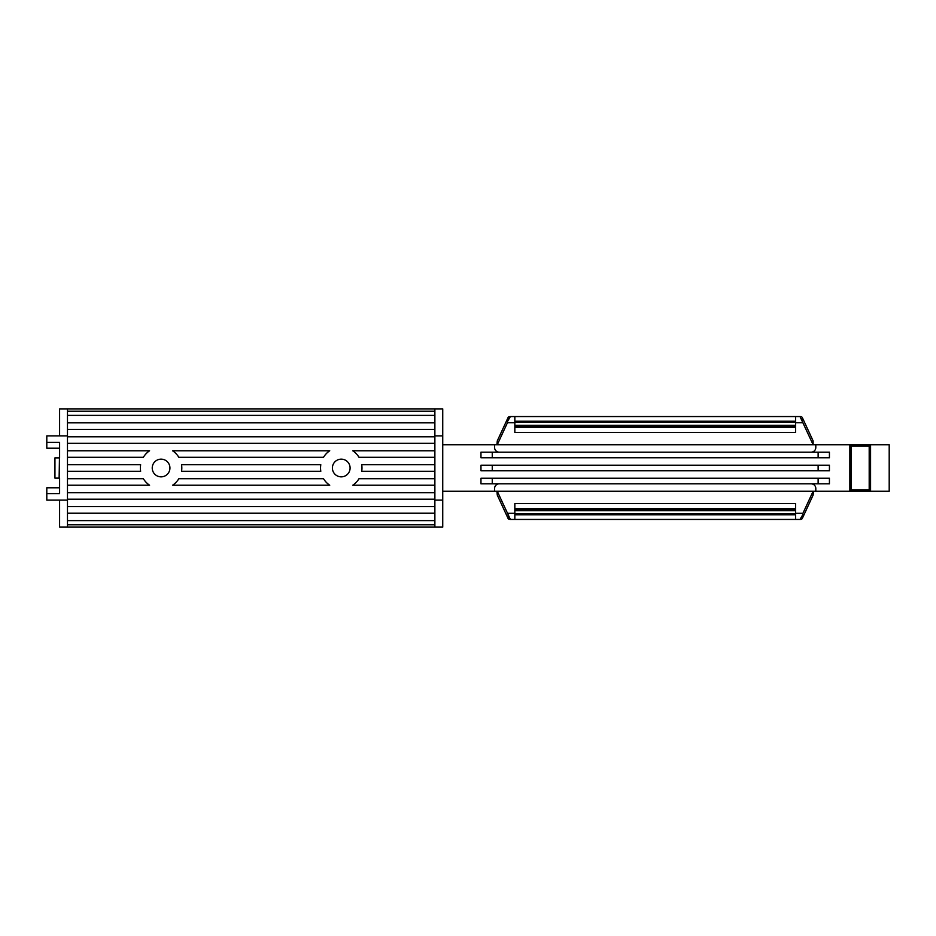 <?xml version="1.0" encoding="UTF-8"?>
<svg xmlns="http://www.w3.org/2000/svg" width="936" height="936" viewBox="0 0 936 936"><rect width="100%" height="100%" fill="white"/><g stroke="black" fill="none" stroke-linecap="round" stroke-linejoin="round"><path stroke-width="1.4" d="M514.835 509.664L795.553 509.664L795.553 503.51L514.835 503.51L514.835 519.445L510.389 519.445L497.273 491.283L813.115 491.283L813.115 495.074L802.269 518.532L802.948 513.267L813.115 491.283L815.806 491.271L815.806 488.487A4.657 4.657 0 0 0 811.149 483.83M514.835 514.777L795.553 514.777L795.553 519.445L514.835 519.445M795.553 509.664L795.553 514.777M510.389 519.445A2.328 1.193 0 0 1 508.119 518.532L497.273 495.074L496.911 491.271L442.74 491.271M802.269 515.584L799.999 519.445A2.328 1.193 0 0 0 802.269 518.532M799.999 519.445L795.553 519.445M499.239 452.17A4.657 4.657 0 0 1 494.582 447.513L494.582 444.729L496.911 444.729L497.273 440.926L508.119 417.468L507.441 422.733L497.273 444.717L497.273 440.926M813.115 440.926L813.115 444.717L813.115 440.926L802.269 417.468A2.328 1.193 180 0 0 799.999 416.555L813.115 444.717L496.911 444.729L815.806 444.729L815.806 447.513A4.657 4.657 0 0 1 811.149 452.17M508.119 420.416L510.389 416.555L799.999 416.555M514.835 427.576L795.553 427.576L795.553 432.49L514.835 432.49L514.835 425.318L795.553 425.318L795.553 421.223L514.835 421.223L514.835 416.555M795.553 421.223L795.553 416.555M795.553 425.318L795.553 427.576M514.835 425.318L514.835 421.223M510.389 416.555A2.328 1.193 180 0 0 508.119 417.468M499.239 483.83A4.657 4.657 0 0 0 494.582 488.487L494.582 491.271M851.058 451.702L851.058 484.298L849.888 484.298L849.888 451.702L851.058 451.702L849.888 451.702M851.058 484.298L849.888 484.298M869.193 446.109L869.193 489.891L851.257 489.891L851.257 446.109L869.193 446.109L870.574 444.729L870.574 491.271L849.865 491.271L849.865 444.729L889.2 444.729L889.2 491.271L870.574 491.271L869.193 489.891M851.257 489.891L849.865 491.271L815.806 491.271M851.257 446.109L849.865 444.729L815.806 444.729M492.254 478.237L818.134 478.237L818.134 483.83L480.964 483.83L480.964 478.237L492.254 478.237L492.254 483.83M818.134 478.237L829.425 478.237L829.425 483.83L818.134 483.83M818.134 452.17L818.134 457.762L480.964 457.762L480.964 452.17L829.425 452.17L829.425 457.762L818.134 457.762M492.254 452.17L492.254 457.762M818.134 465.204L818.134 470.796L480.964 470.796L480.964 465.204L829.425 465.204L829.425 470.796L818.134 470.796M492.254 465.204L492.254 470.796M494.582 444.729L442.74 444.729M320.802 471.264A20.721 20.721 0 0 1 320.802 464.736L181.549 464.736A20.721 20.721 0 0 1 181.549 471.264L320.802 471.264M350.099 468A8.845 8.845 0 0 0 336.831 460.336A8.845 8.845 0 0 0 336.831 475.663A8.845 8.845 0 0 0 350.099 468M169.931 468A8.845 8.845 0 0 0 156.663 460.336A8.845 8.845 0 0 0 156.663 475.663A8.845 8.845 0 0 0 169.931 468M434.877 415.397L67.474 415.397M67.474 422.838L434.877 422.838M434.877 429.355L67.474 429.355M67.474 436.808L434.877 436.808M434.877 443.325L67.474 443.325M434.877 457.294L358.991 457.294A20.721 20.721 0 0 0 352.767 450.778L434.877 450.778M67.474 450.778L149.584 450.778A20.721 20.721 0 0 0 143.36 457.294L67.474 457.294M434.877 485.222L352.767 485.222A20.721 20.721 0 0 0 358.991 478.705L434.877 478.705M67.474 478.705L143.36 478.705A20.721 20.721 0 0 0 149.584 485.222L67.474 485.222M67.474 492.675L434.877 492.675M434.877 499.192L67.474 499.192M67.474 506.645L434.877 506.645M434.877 513.162L67.474 513.162M67.474 520.603L434.877 520.603M59.132 457.88L54.943 457.88L54.943 478.12L59.132 478.12L59.6 448.215L46.8 448.215L46.8 435.872L67.474 435.872L67.474 527.12L59.6 527.12L59.6 500.128L46.8 500.128L46.8 487.785L59.6 487.785L59.6 478.12L59.6 493.6L46.8 493.6M46.8 442.4L59.6 442.4L59.6 457.88M434.877 500.128L442.74 500.128L442.74 527.12L434.877 527.12L434.877 408.88L442.74 408.88L442.74 435.872L434.877 435.872M442.74 500.128L442.74 435.872M59.6 435.872L59.6 408.88L67.474 408.88L67.474 435.872M67.474 500.128L59.6 500.128M434.877 411.208L67.474 411.208M67.474 408.88L434.877 408.88M434.877 527.12L67.474 527.12M67.474 524.792L434.877 524.792M329.741 485.222L172.598 485.222A20.721 20.721 0 0 0 178.823 478.705L323.517 478.705A20.721 20.721 0 0 0 329.741 485.222M323.517 457.294L178.823 457.294A20.721 20.721 0 0 0 172.598 450.778L329.741 450.778A20.721 20.721 0 0 0 323.517 457.294M434.877 471.264L361.717 471.264A20.721 20.721 0 0 0 361.717 464.736L434.877 464.736M67.474 464.736L140.634 464.736A20.721 20.721 0 0 0 140.634 471.264L67.474 471.264M813.115 495.074L813.478 491.271L496.911 491.271L497.273 495.074M514.835 508.423L795.553 508.423M514.835 510.682L795.553 510.682M514.835 513.77L795.553 513.77M514.835 509.383L795.553 509.383M507.441 513.267L514.835 513.267M795.553 513.267L802.948 513.267M514.835 422.733L507.441 422.733M802.948 422.733L795.553 422.733M802.269 417.468L802.269 420.416M795.553 422.23L514.835 422.23M514.835 426.336L795.553 426.336M514.835 426.617L795.553 426.617M508.119 518.532L508.119 515.584"/></g></svg>
